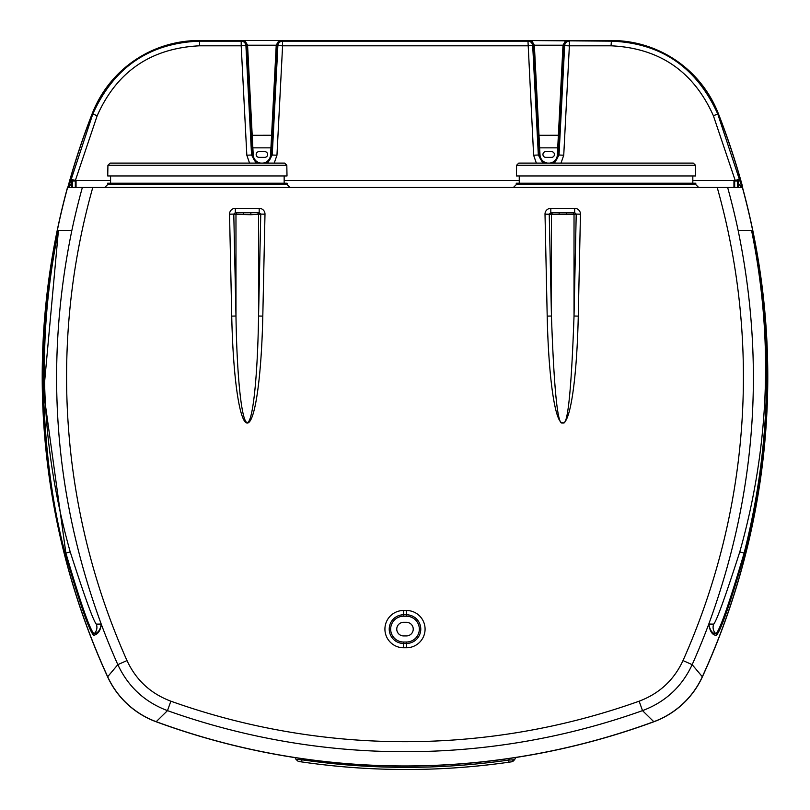 <?xml version="1.0" encoding="UTF-8"?>
<svg xmlns="http://www.w3.org/2000/svg" width="810" height="810" viewBox="0 0 810 810"><rect width="100%" height="100%" fill="white"/><g stroke="black" fill="none" stroke-linecap="round" stroke-linejoin="round"><path stroke-width="1.21" d="M71.746 187.474L71.746 181.025A0.719 0.719 0 0 1 72.465 180.306L75.33 180.306A0.719 0.719 0 0 1 76.049 181.025L76.049 187.323M733.951 187.323L733.951 181.025A0.719 0.719 0 0 1 734.67 180.306L737.535 180.306A0.719 0.719 0 0 1 738.254 181.025L738.254 187.474M406.438 635.931L403.562 635.931A6.814 6.814 0 0 1 396.758 629.127A6.814 6.814 0 0 1 403.562 622.313L406.438 622.313A6.814 6.814 0 0 1 413.242 629.127A6.814 6.814 0 0 1 406.438 635.931M702.402 676.816A86.032 86.032 0 0 1 653.852 721.771A86.032 86.032 0 0 0 702.402 676.816A721.264 721.264 0 0 0 742.507 187.474A721.264 721.264 0 0 1 702.402 676.816L702.321 676.735A86.032 86.002 -42.8 0 1 653.781 721.69L653.852 721.771A721.264 721.264 0 0 1 156.148 721.771L156.219 721.69A721.153 721.153 0 0 0 653.781 721.69L642.512 710.633A706.928 706.928 0 0 1 167.488 710.633L156.219 721.69A86.032 86.002 -137.2 0 1 107.679 676.735L107.598 676.816A721.264 721.264 0 0 1 67.493 187.474L67.605 187.474A721.153 721.153 0 0 0 107.679 676.735L117.835 664.656A706.928 706.928 0 0 1 101.22 624.064C54.098 495.649 44.317 364.459 71.847 230.496A706.928 706.928 0 0 1 82.357 187.474L67.605 187.474M82.357 187.474L92.785 187.474A696.894 696.894 0 0 0 126.998 660.575C136.029 680.056 150.65 693.593 170.859 701.187A696.894 696.894 0 0 0 639.141 701.187C659.35 693.593 673.971 680.056 683.002 660.575A696.894 696.894 0 0 0 717.214 187.474L92.785 187.474M727.643 187.474L742.395 187.474A721.153 721.153 0 0 1 702.321 676.735L692.165 664.656A706.928 706.928 0 0 0 708.78 624.064L708.76 624.115C709.904 631.456 712.415 635.202 716.293 635.344C720.556 631.395 730.073 604.047 744.846 553.291C771.515 446.219 773.763 338.62 751.569 230.496C773.732 338.691 771.252 446.229 744.106 553.129C729.415 602.974 720.009 629.856 715.918 633.764C712.365 633.663 709.985 630.433 708.78 624.064C755.882 495.659 765.683 364.47 738.153 230.496A706.928 706.928 0 0 0 727.643 187.474L717.214 187.474M264.992 214.184L262.805 316.113A129.428 15.775 90 0 1 247.273 423.063A129.428 15.775 90 0 1 231.731 316.113L235.973 316.022C236.905 378.412 241.846 422.577 247.273 422.536C252.69 422.577 257.641 378.412 258.562 316.022L260.759 214.093L250.857 214.721L235.973 214.306A1.438 1.407 95.7 0 1 237.381 212.848L259.19 212.645L259.19 208.342A5.822 5.731 174.3 0 1 264.992 214.184L260.759 214.093L259.19 212.645L235.345 212.645L233.786 214.093L229.544 214.184A5.822 5.731 -174.3 0 1 235.345 208.342L259.19 208.342M250.857 214.579L250.857 212.979M262.805 316.113L258.562 316.022L258.562 214.306A1.438 1.407 84.3 0 0 257.155 212.848M243.689 212.979L243.689 214.579M545.008 214.184L547.196 316.113A129.428 15.775 90 0 0 562.727 423.063A129.428 15.775 90 0 0 578.269 316.113L574.027 316.022C571.333 392.303 567.567 427.801 562.727 422.536C557.887 427.801 554.131 392.303 551.438 316.022L549.241 214.093L550.81 212.645L550.81 208.342A5.822 5.731 5.7 0 0 545.008 214.184L574.027 214.306A1.438 1.407 84.3 0 0 572.619 212.848L550.81 212.645L574.654 212.645L576.214 214.093L580.456 214.184A5.822 5.731 -5.7 0 0 574.654 208.342L550.81 208.342M101.22 624.064L101.24 624.115C100.663 630.453 98.152 634.2 93.707 635.344C89.434 631.365 79.917 604.017 65.154 553.291C52.792 507.303 45.562 453.63 43.456 392.293C42.181 340.159 47.172 286.234 58.431 230.496L43.659 392.263L65.893 553.129C80.737 603.541 90.133 630.423 94.081 633.764C97.98 633.167 100.359 629.937 101.22 624.064L96.279 624.146C93.15 620.298 84.463 596.211 70.217 551.894C40.338 445.702 36.41 338.57 58.441 230.496L71.847 230.496M170.859 701.187L167.488 710.633C144.696 702.047 128.152 686.718 117.835 664.656L126.998 660.575M67.493 187.474A721.264 721.264 0 0 0 107.598 676.816A86.032 86.032 0 0 0 156.148 721.771A721.264 721.264 0 0 0 653.852 721.771M237.381 212.848L235.345 212.645L235.345 208.342M559.143 214.579L559.143 212.979M547.196 316.113L551.438 316.022L551.438 214.306A1.438 1.407 95.7 0 1 552.845 212.848M566.312 212.979L566.312 214.579M639.141 701.187L642.512 710.633C665.395 702.037 681.939 686.708 692.165 664.656L683.002 660.575M716.293 635.344A1.438 1.438 116.4 0 0 715.918 633.764A8.606 8.606 93.9 0 1 713.721 624.146C716.779 620.48 725.466 596.403 739.783 551.894C769.662 445.713 773.58 338.58 751.569 230.496L738.153 230.496M572.619 212.848L574.654 212.645L574.654 208.342M403.562 647.767A18.64 18.64 0 0 1 384.922 629.127A18.64 18.64 0 0 1 403.562 610.487L406.438 610.487A18.64 18.64 0 0 1 425.078 629.127A18.64 18.64 0 0 1 406.438 647.767A18.64 18.64 0 0 0 425.078 629.127A18.64 18.64 0 0 0 406.438 610.487A18.64 18.64 0 0 1 425.078 629.127A18.64 18.64 0 0 1 406.438 647.767L403.562 647.767L403.562 643.464L406.438 643.464A14.337 14.337 0 0 0 420.775 629.127A14.337 14.337 0 0 0 406.438 614.78L403.562 614.78A14.337 14.337 0 0 0 389.225 629.127A14.337 14.337 0 0 0 403.562 643.464A14.337 14.337 0 0 1 389.225 629.127A14.337 14.337 0 0 1 403.562 614.78A14.337 14.337 0 0 0 389.225 629.127A14.337 14.337 0 0 0 403.562 643.464A14.337 14.337 0 0 1 389.225 629.127A14.337 14.337 0 0 1 403.562 614.78L403.562 616.218A12.909 12.909 0 0 0 390.663 629.127A12.909 12.909 0 0 0 403.562 642.026L406.438 642.026A12.909 12.909 0 0 0 419.337 629.127A12.909 12.909 0 0 0 406.438 616.218L403.562 616.218M67.969 187.191L68.617 187.191L92.785 114.058L92.34 113.319A721.264 721.264 0 0 0 67.858 187.191L67.969 187.191A721.153 721.153 0 0 1 92.421 113.4A114.716 114.655 -34.3 0 1 199.169 40.601L199.543 41.158L241.198 41.158A4.728 4.728 62 0 1 245.916 45.643L251.556 155.034L256.112 163.104M75.34 180.508L70.794 179.344M71.746 183.394L68.617 187.191M249.551 163.104L246.827 155.206L241.198 45.806L241.198 41.158L242.231 40.601L199.128 40.5L611.449 40.5A114.716 114.716 0 0 1 718.237 113.319A721.264 721.264 0 0 1 742.709 187.191L741.96 187.191L717.781 114.058L718.237 113.319A721.264 721.264 0 0 1 742.709 187.191L741.373 187.191L737.535 182.24M741.96 187.191L739.307 187.474M735.227 180.508L739.773 179.344M738.254 186.644L738.254 185.095M516.274 183.222L695.79 183.222L516.274 183.222L516.253 184.66L695.82 184.66L698.686 187.474M107.608 183.222L287.125 183.222L107.608 183.222L107.588 184.66L287.155 184.66L290.02 187.474M259.028 151.632L264.759 151.632A2.865 2.865 0 0 1 267.634 154.497A2.865 2.865 0 0 1 264.759 157.363L259.028 157.363A2.865 2.865 0 0 1 256.162 154.497A2.865 2.865 0 0 1 259.028 151.632M545.808 151.632L551.549 151.632A2.865 2.865 0 0 1 554.415 154.497A2.865 2.865 0 0 1 551.549 157.363L545.808 157.363A2.865 2.865 0 0 1 542.943 154.497A2.865 2.865 0 0 1 545.808 151.632M516.588 165.25L518.775 163.104L693.289 163.104L695.476 165.25L695.668 175.952L516.405 175.952L516.588 165.25L695.476 165.25M107.922 165.25L110.109 163.104L284.624 163.104L286.811 165.25L107.922 165.25L107.74 175.952L287.003 175.952L286.811 165.25M245.42 41.492L245.005 41.502A4.728 4.728 62 0 0 242.231 40.601L245.42 41.492L247.556 45.127L252.852 147.845L270.935 147.845L271.593 135.26L251.485 135.29L246.847 45.147L245.005 41.502L242.392 40.54L281.404 40.54L282.589 41.158L527.978 41.158A4.728 4.728 62 0 1 532.697 45.643L538.336 155.034L542.892 163.104M536.341 163.104L533.618 155.206L527.978 41.158L529.173 40.54L532.2 41.492L534.347 45.188L539.642 147.845L557.715 147.845L558.374 135.26L538.265 135.29L533.628 45.147L531.785 41.502L529.173 40.54L611.034 41.158C660.97 42.849 696.549 67.149 717.781 114.058L713.377 115.698C693.512 71.341 659.391 48.043 611.034 45.806L569.379 45.806L563.74 155.206L561.016 163.104M611.034 45.806L611.449 40.5A114.716 114.716 0 0 1 718.237 113.319M97.19 115.698L92.785 114.058C113.805 67.301 149.384 43.001 199.543 41.158L199.543 45.806C150.994 48.175 116.883 71.472 97.19 115.698L75.411 180.316M92.34 113.319A114.716 114.716 0 0 1 199.128 40.5A114.716 114.716 0 0 0 92.34 113.319A721.264 721.264 0 0 0 67.858 187.191L71.26 187.474M735.632 180.306L739.743 179.223M74.935 180.306L70.834 179.223M554.465 163.104L559.021 155.034L558.06 154.983A9.396 9.396 0 0 1 552.46 163.104M267.685 163.104L272.241 155.034L271.279 154.983A9.396 9.396 0 0 1 265.67 163.104M276.959 155.206L272.241 155.034L277.87 45.643L282.589 45.806L276.959 155.206L274.236 163.104M241.279 45.866L247.556 45.127M276.23 45.127L276.949 45.147L272.302 135.29L271.593 135.26L276.23 45.127L278.367 41.492L281.404 40.54L278.792 41.502L276.949 45.147L277.87 45.643A4.728 4.728 -62 0 1 282.589 41.158L282.508 45.866M563.74 155.206L559.021 155.034L564.651 45.643L569.298 45.866M528.059 45.866L534.337 45.127M563.011 45.127L563.73 45.208L559.092 135.29L558.374 135.26L563.011 45.127L565.157 41.492L568.185 40.54L565.572 41.502L563.73 45.147L564.651 45.643A4.728 4.728 -62 0 1 569.379 41.158L569.379 45.806M287.003 175.952L107.74 175.952M695.668 175.952L516.405 175.952M295.002 757.623L296.045 759.436L301.938 759.8C370.828 769.773 439.729 769.865 508.65 760.084L508.953 762.2L511.454 761.835L508.953 762.2C439.83 772.031 370.727 771.93 301.634 761.916L299.133 761.542L301.634 761.916L301.938 759.8L301.219 758.555M334.176 765.916A4.303 0.719 -84.3 0 1 334.145 765.916L319.93 764.346A4.303 4.303 -83 0 0 320.041 764.356A4.303 4.303 0 0 1 319.93 764.346M489.797 764.68L490.556 764.589A4.303 4.303 0 0 0 490.647 764.579L480.269 765.723M477.809 765.976L479.247 765.825M480.533 765.693L485.17 765.207M489.27 764.741L488.724 764.802M476.391 766.108A4.303 0.719 -95.6 0 0 476.422 766.108C428.996 770.705 381.571 770.644 334.145 765.916C381.571 770.644 428.996 770.705 476.422 766.108L476.543 766.098M509.611 758.433L508.65 760.084L514.553 759.74L515.848 757.492L514.553 759.74L511.454 761.835M296.045 759.436L298.07 761.238M75.33 187.474L75.33 181.025L72.465 181.025L72.465 187.474M76.049 181.025L75.33 181.025L75.33 180.306M737.535 187.474L737.535 181.025L734.67 181.025L734.67 187.474M734.67 181.025L733.951 181.025A0.719 0.719 0 0 1 734.67 180.306L734.67 181.025M235.973 214.306L235.973 316.022L233.786 214.093L235.973 214.306M231.731 316.113L229.544 214.184M578.269 316.113L580.456 214.184M107.598 676.816A86.032 86.032 0 0 0 156.148 721.771M65.154 553.291L70.217 551.894M93.707 635.344A1.438 1.438 63.6 0 1 94.081 633.764A8.606 8.606 86.1 0 0 96.279 624.146M574.027 214.306L574.027 316.022L576.214 214.093L574.027 214.306M744.846 553.291L739.783 551.894M708.78 624.044L713.721 624.146M738.254 181.025L737.535 181.025L737.535 180.306A0.719 0.719 0 0 1 738.254 181.025M72.465 180.306L72.465 181.025L71.746 181.025M406.438 642.026L406.438 643.464A14.337 14.337 0 0 0 420.775 629.127A14.337 14.337 0 0 0 406.438 614.78L406.438 610.487A18.64 18.64 0 0 1 425.078 629.127A18.64 18.64 0 0 1 406.438 647.767A18.64 18.64 0 0 0 425.078 629.127A18.64 18.64 0 0 0 406.438 610.487M403.562 643.464L403.562 642.026M406.438 616.218L406.438 614.78M406.438 643.464L406.438 647.767M403.562 610.487L403.562 614.78M742.598 187.191A721.153 721.153 0 0 0 718.156 113.4A114.716 114.655 34.3 0 0 611.408 40.601L568.337 40.601A4.728 4.728 118 0 0 565.572 41.502L565.157 41.492M246.827 155.206L252.507 154.983L252.143 147.886L252.852 147.845L253.226 154.953A8.677 8.677 0 0 0 260.739 163.104M263.048 163.104A8.677 8.677 0 0 0 270.56 154.953L270.935 147.845L271.654 147.886L271.279 154.983L270.56 154.953M533.618 155.206L539.298 154.983L538.923 147.886L539.642 147.845L540.007 154.953A8.677 8.677 0 0 0 547.519 163.104M549.838 163.104A8.677 8.677 0 0 0 557.351 154.953L557.715 147.845L558.434 147.886L558.06 154.983L557.351 154.953M532.2 41.492L531.785 41.502A4.728 4.728 62 0 0 529.021 40.601L281.556 40.601A4.728 4.728 118 0 0 278.792 41.502L278.367 41.492M241.198 45.806L199.543 45.806M75.735 180.427L110.575 180.427M284.158 180.427L519.25 180.427M692.823 180.427L734.265 180.427M735.156 180.306L713.377 115.698M527.978 45.806L282.589 45.806M544.897 163.104A9.396 9.396 0 0 1 539.298 154.983L540.007 154.953M559.092 135.29L558.434 147.886M538.923 147.886L538.265 135.29M563.73 45.208L533.628 45.208M258.117 163.104A9.396 9.396 0 0 1 252.507 154.983L253.226 154.953M272.302 135.29L271.654 147.886M252.143 147.886L251.485 135.29M276.939 45.208L246.847 45.208M490.576 764.589L490.546 764.589A4.303 4.303 83.2 0 0 490.647 764.579L476.422 766.108M695.79 183.222L695.82 184.66M287.125 183.222L287.155 184.66M107.588 184.66L104.713 187.474M516.253 184.66L513.388 187.474M567.891 40.551L567.061 40.713M529.538 40.561L530.287 40.713M281.1 40.551L280.27 40.713M242.757 40.561L243.496 40.713M284.158 183.171L284.158 176.003M110.575 183.171L110.575 176.003M692.823 183.171L692.823 176.003M519.25 183.171L519.25 176.003M490.141 764.61L490.647 764.579L490.141 764.61M490.192 764.64L489.351 764.731M487.964 764.893L486.435 765.065M485.311 765.187L484.026 765.328M482.983 765.44L481.697 765.572M512.517 761.532L514.553 759.74L513.003 761.289"/></g></svg>
